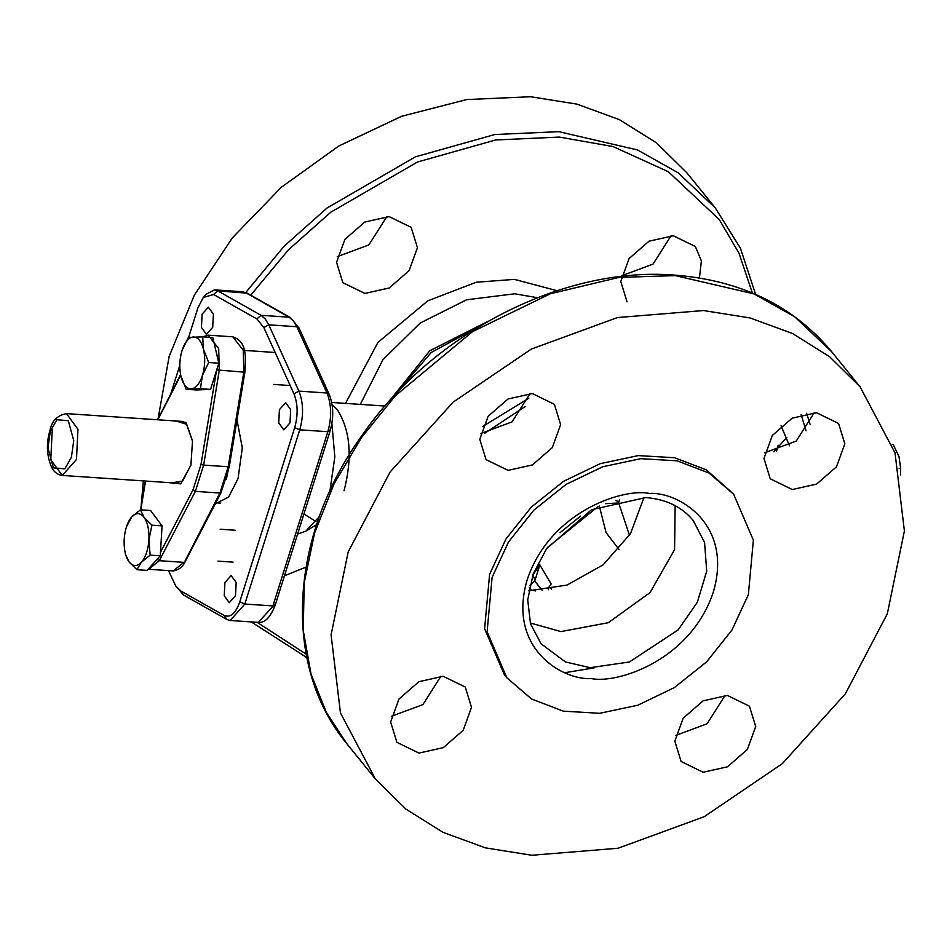 <?xml version="1.0" encoding="UTF-8"?>
<svg xmlns="http://www.w3.org/2000/svg" width="952" height="952" viewBox="0 0 952 952"><rect width="100%" height="100%" fill="white"/><g stroke="black" fill="none" stroke-linecap="round" stroke-linejoin="round"><path stroke-width="1.43" d="M531.859 855.265L485.401 847.863L443.001 832.334L405.968 809.152L375.421 779.022L340.459 712.941L331.082 634.865L348.17 551.981L390.13 471.966L453.104 402.184L531.287 349.087L617.432 317.563L703.611 310.542L750.081 317.944L792.481 333.474L829.513 356.655L860.061 386.786L895.023 452.866L904.4 530.942L887.312 613.814L845.352 693.841L782.365 763.623L704.194 816.721L618.05 848.244L531.859 855.265M560.942 631.592L608.292 622.715L650.026 592.62L674.575 549.637L675.158 505.69L674.575 549.649L650.026 592.62L608.304 622.715L560.942 631.592L530.252 622.965L560.942 631.592M530.085 393.473L512.057 421.891L480.498 433.6M814.293 412.632L796.253 441.05L764.694 452.771M725.15 695.341L707.11 723.77L675.563 735.479M440.954 676.182L422.914 704.599L391.355 716.321M748.367 594.631L753.377 540.153L733.635 494.219L708.942 473.001L677.122 460.816L640.767 458.685L602.735 466.754L566.142 484.366L533.858 510.141L508.511 541.974L492.113 577.352L487.103 631.819L506.845 677.764L531.537 698.982L563.358 711.156L599.712 713.298L637.745 705.23L674.337 687.618L706.622 661.842L731.969 630.01L748.367 594.631M733.302 493.802L706.432 469.907L674.623 457.733L638.256 455.591L600.248 463.66L563.643 481.284L531.359 507.047L506.012 538.891L489.614 574.27L484.604 628.725L504.346 674.671L506.523 677.36M508.094 470.371L486.032 459.626L479.784 439.288L488.114 416.322L508.011 398.995L532.323 393.557L554.385 404.303L560.633 424.64L552.315 447.607L532.406 464.933L508.094 470.371M792.302 489.542L770.239 478.785L763.98 458.459L772.31 435.48L792.219 418.154L816.518 412.716L838.581 423.473L844.841 443.799L836.51 466.766L816.602 484.104L792.302 489.542M703.159 772.25L681.096 761.505L674.849 741.168L683.167 718.201L703.076 700.862L727.376 695.436L749.438 706.182L755.698 726.519L747.368 749.486L727.471 766.812L703.159 772.25M418.963 753.091L396.901 742.334L390.641 722.009L398.971 699.042L418.88 681.703L443.18 676.265L465.242 687.023L471.502 707.348L463.172 730.327L443.263 747.653L418.963 753.091M158.199 418.118L169.17 356.322L194.327 295.168L232.383 237.833L281.352 187.258L338.745 146.037L401.589 116.299L466.647 99.579L530.573 96.735L577.031 104.137L619.431 119.666L656.475 142.848L687.011 172.978L715.285 207.905L678.133 172.788L637.543 149.964L558.848 131.662L494.766 134.529L415.417 156.83L326.952 208.06L284.029 246.33L245.771 292.49M752.366 293.014L739.002 253.22L719.272 219.543L668.399 171.753L613.005 146.548L559.3 137.076L495.575 139.98L417.44 162.03L330.784 212.201L288.432 249.852L250.721 295.18M257.099 622.311L306.151 654.143M389.106 216.604L411.169 227.361L417.428 247.687L409.098 270.654L389.19 287.992L364.89 293.43L342.827 282.673L336.568 262.347L344.898 239.368L364.806 222.042L389.106 216.604M337.282 256.659L368.84 244.938L386.881 216.52M627.023 301.832L620.775 281.506L629.093 258.539L649.002 241.201L673.302 235.763L695.365 246.52L701.398 260.931L699.411 277.972M621.489 275.818L653.048 264.097L671.077 235.679M535.012 580.208L532.942 575.187M305.997 567.142L284.434 575.782M230.908 456.841L226.326 479.475M778.141 445.25L776.57 451.212M200.991 464.517L193.006 489.852L195.362 491.375L203.645 465.1L200.991 464.517L216.604 369.911L243.831 372.149L228.218 466.754L203.645 465.1L219.257 370.495L218.686 348.634L208.238 335.163L202.467 336.853M156.521 559.943L150.797 566.25M205.394 337.044L207.274 337.175M214.509 344.814L217.115 355.917M168.004 482.557L180.69 483.854L190.876 465.266L192.518 440.954L186.045 422.414L172.169 420.748M171.872 482.819L182.665 481.046L190.983 464.85M192.566 441.347L186.509 424.223L176.037 421.01M173.645 482.938L173.526 483.628M529.288 587.646L531.121 590.014L535.583 590.918M551.505 589.24L549.185 586.718L548.221 589.8M549.185 586.718L551.16 584.04L539.867 564.81L534.726 581.101L529.788 585.397M542.354 590.526L534.726 581.101M539.867 564.81L532.763 575.139M599.343 506.071L606.079 532.596L619.002 549.447M547.34 547.614L597.892 506.69M594.179 667.864L565.143 672.647M482.593 426.555L528.836 398.198M605.413 503.679L618.705 502.977L619.407 499.645M615.611 500.538L618.836 501.633M388.963 401.506L429.828 350.717L488.007 321.348M537.428 297.726L514.723 293.787L466.587 299.797L420.237 322.99L382.871 359.761L360.308 404.386M345.528 403.398L377.885 342.482L427.722 300.88L476.202 282.244L514.437 279.376L557.075 290.705M316.005 521.565L303.926 513.973M331.891 423.402L334.83 456.781L329.928 490.946M319.467 516.46L305.83 531.145L297.583 534.084M332.081 404.6L337.127 409.419C350.372 430.102 352.68 457.21 344.029 490.744M781.057 425.758L789.482 445.75M806.023 430.828L801.156 414.548M773.905 451.843L786.768 437.432M203.395 297.345L205.965 294.335L214.462 289.848L217.758 290.872L261.062 315.302L265.263 318.991L268.773 324.834L298.892 391.117C303.438 402.637 303.736 415.536 299.761 429.816L244.831 604.032L230.182 620.49L226.885 619.478L183.581 595.036L175.751 585.944M168.468 570.605L175.668 585.813L180.749 590.942L224.065 615.373C230.384 618.038 235.62 613.528 239.761 601.866L294.692 427.65L299.761 429.816L327.845 431.708C331.82 417.428 331.522 404.529 326.976 393.009L296.857 326.726L299.047 327.988L329.154 394.271L326.976 393.009L298.892 391.117L293.93 393.783L263.811 327.512L256.873 318.932L213.557 294.489L203.24 297.524L197.861 308.008L188.603 337.389M293.93 393.783C297.905 403.862 298.166 415.155 294.692 427.65M179.845 365.163L171.098 392.878M143.347 480.891L141.063 506.738M202.098 314.196L208.321 307.198L213.379 314.065L212.712 327.321L206.489 334.319L201.443 327.464L202.098 314.196M279.4 409.717L285.624 402.72L290.681 409.574L290.015 422.831L283.791 429.828L278.746 422.974L279.4 409.717M224.91 582.553L231.134 575.555L236.179 582.41L235.525 595.666L229.301 602.664L224.244 595.809L224.91 582.553M237 419.903L242.296 447.833L238.024 478.666L228.563 497.099L215.164 503.953M528.705 590.787L567.023 585.075L603.116 564.833L630.438 533.751L644.004 497.468M892.274 444.548L893.273 444.62L899.009 456.674L900.663 468.455L899.152 468.348M900.521 474.87L900.402 463.291M900.663 468.455L900.485 474.703M186.152 389.273L180.987 376.302A25.978 12.328 -86.1 0 1 180.582 374.374A25.978 12.328 -86.1 0 1 182.106 350.384A25.978 12.328 93.9 0 1 182.225 350.003A25.978 12.328 93.9 0 1 193.375 336.996A25.978 12.328 93.9 0 1 203.526 349.539L208.702 362.51L202.407 375.469L200.432 388.713L186.152 389.273L196.279 389.963L210.559 389.392L218.829 363.188L212.808 337.543L202.681 336.853L203.526 349.539A25.978 12.328 93.9 0 1 202.407 375.469A25.978 12.328 93.9 0 1 191.138 388.844A25.978 12.328 93.9 0 1 180.987 376.302L180.618 374.564M182.106 350.384L188.389 337.425L202.681 336.853M208.702 362.51L218.829 363.188M200.432 388.713L210.559 389.392M140.48 509.82L131.721 516.96A25.978 12.328 93.9 0 1 144.049 517.352A25.978 12.328 93.9 0 1 148.869 540.01L150.142 555.123L141.372 562.263L136.921 569.701L147.048 570.379L160.269 555.801L162.054 525.861L150.618 510.498L140.48 509.82L144.049 517.352L151.915 525.183L148.869 540.01A25.978 12.328 93.9 0 1 141.372 562.263A25.978 12.328 93.9 0 1 129.055 561.87A25.978 12.328 93.9 0 1 124.879 551.065A25.978 12.328 93.9 0 1 124.224 539.213A25.978 12.328 -86.1 0 1 126.521 526.694L131.721 516.96A25.978 12.328 -86.1 0 0 126.521 526.694M136.921 569.701L129.055 561.87L125.486 554.326L124.879 551.065M150.142 555.123L160.269 555.801M151.915 525.183L162.054 525.861M375.421 779.022L347.159 744.095L326.25 712.263L311.042 674.159L303.248 630.521L304.212 582.814L314.565 533.132L334.069 483.866L361.582 437.444L395.282 395.818L472.573 331.629L550.327 293.763L619.014 277.401L675.349 275.616L754.055 293.918L794.646 316.742L831.786 351.859L860.061 386.786M693.223 520.53L704.575 542.497L706.717 571.188L697.34 602.271L678.11 629.927L629.415 661.985L590.145 667.685L565.417 661.938L541.01 643.731L530.49 623.762L527.729 599.784L533.203 573.925L546.567 548.697L591.501 509.748L645.753 497.575C666.15 499.229 681.977 506.88 693.223 520.53M649.419 493.457C623.381 487.9 550.077 511.319 527.218 579.72C506.892 648.3 562.68 680.406 591.061 678.526C617.098 684.083 690.39 660.664 713.262 592.263C733.587 523.683 677.8 491.577 649.419 493.457M221.078 491.756L219.936 493.029L195.362 491.375L159.293 560.692L148.655 569.272L173.228 570.926L183.855 562.358L159.293 560.692L156.925 559.181M193.006 489.852L160.471 552.374M229.075 466.409L228.218 466.754L219.936 493.029L185.009 561.073M140.801 509.832L145.561 481.034M157.865 419.784L180.737 375.195M160.376 414.334L180.618 374.588M243.831 372.149L244.688 371.804L243.831 372.149L243.26 350.3L232.812 336.818L208.238 335.163M525.147 406.516L484.485 433.446M629.486 535.274L618.705 502.977M580.589 516.079L560.121 532.644M480.76 325.584L431.244 352.466L394.628 395.294M810.081 424.33L806.63 413.263M239.761 601.866L244.831 604.032L272.915 605.924L327.845 431.708L329.797 430.007M274.866 604.234L258.266 622.382L230.182 620.49M183.581 595.036L180.749 590.942M224.065 615.373L226.885 619.478M263.811 327.512L268.773 324.834L296.857 326.726L293.347 320.883L289.146 317.195L290.42 317.575L299.047 327.988M290.431 317.575L247.115 293.145L217.758 290.872L213.557 294.489M256.873 318.932L261.062 315.302L289.146 317.195L245.83 292.764L242.534 291.74L214.462 289.848M183.534 421.51L66.45 413.62L77.957 429.245L76.469 459.471L62.273 475.429L50.765 459.804L52.253 429.566M71.388 457.305L64.831 468.848L53.419 467.848L47.957 448.011L50.313 431.256L56.882 419.725L68.282 420.713L73.744 440.562L71.388 457.305M347.159 744.095C281.923 666.269 288.825 536.059 362.819 434.314C433.303 332.676 563.394 266.132 674.516 275.116C741.061 280.293 793.48 305.878 831.786 351.859M755.602 294.394L740.442 248.258L715.285 207.905M251.268 621.918L306.841 657.606M220.697 503.132L215.771 502.799M275.164 352.49L244.224 350.407L275.164 352.49M288.801 385.453L273.676 384.43M235.239 530.24L220.114 529.217M233.085 562.144L217.96 561.121M140.563 509.82L145.311 481.022M157.52 419.761L160.352 413.525M232.812 336.818C247.211 341.673 245.687 356.786 244.902 372.018L229.289 466.623L221.102 492.553L185.033 561.882C182.736 566.964 178.809 569.974 173.228 570.926M316.635 524.635L305.83 531.145M384.977 406.052L331.712 402.458M329.154 394.271C333.557 405.373 333.878 417.619 330.094 430.982L275.164 605.198C270.404 617.408 264.763 623.143 258.266 622.382M247.115 293.145L242.534 291.74M66.45 413.62C57.322 415.381 51.836 420.939 50.004 430.292C46.136 443.299 46.648 455.568 51.551 467.087C53.907 471.954 57.489 474.727 62.273 475.429L179.369 483.318"/></g></svg>
